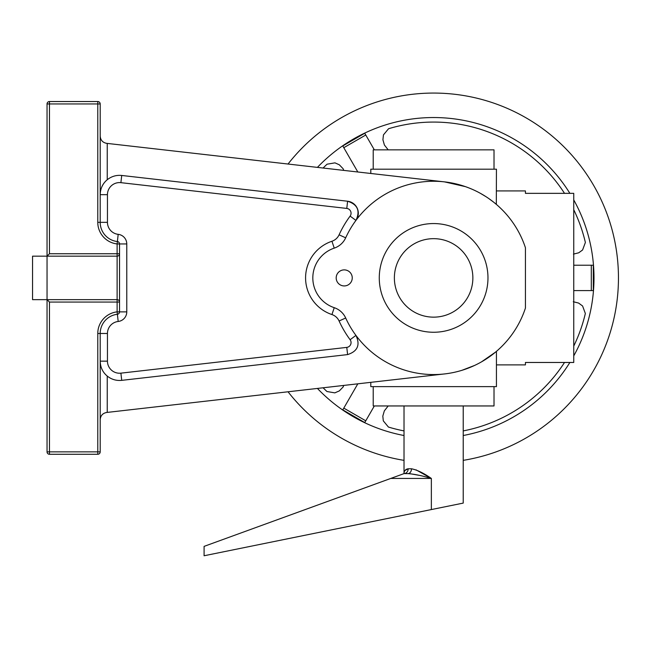 <?xml version="1.0" encoding="UTF-8"?>
<svg xmlns="http://www.w3.org/2000/svg" width="651" height="651" viewBox="0 0 651 651"><rect width="100%" height="100%" fill="white"/><g stroke="black" fill="none" stroke-linecap="round" stroke-linejoin="round"><path stroke-width="0.98" d="M47.043 299.655L117.115 299.655L117.115 256.16L47.043 256.16L47.043 299.655L49.46 302.064L49.46 451.867L100.197 451.867A2.417 2.417 0 0 1 97.78 454.284L49.46 454.284L49.46 451.867L47.043 451.867L47.043 299.655L32.55 299.655L32.55 256.16L47.043 256.16L49.46 253.744L117.115 253.744L117.115 256.16A2.417 2.417 0 0 0 119.532 253.744L119.532 302.064A2.417 2.417 0 0 0 117.115 299.655L117.115 302.064L119.532 302.064L119.532 311.87L117.115 311.87L117.383 314.27A19.327 19.327 0 0 0 100.197 333.475L97.78 333.475L97.78 454.284A2.417 2.417 0 0 0 100.197 451.867L100.197 333.475L107.448 333.475L107.448 361.15L100.197 361.15C100.36 367.327 102.712 372.299 107.236 376.066C111.492 379.452 116.317 380.876 121.721 380.355L347.601 354.592C357.635 351.345 360.41 344.949 355.942 335.403L350.116 339.716A4.834 4.834 0 0 1 346.78 347.39L120.899 373.153A12.084 12.084 0 0 1 107.448 361.15M106.626 412.474L107.236 412.409L106.626 412.474C102.671 413.255 100.531 415.655 100.197 419.675M107.448 333.475A12.084 12.084 0 0 1 118.189 321.472A9.667 9.667 0 0 0 126.774 311.87L126.774 243.946A9.667 9.667 0 0 0 118.189 234.344A12.084 12.084 0 0 1 107.448 222.333L107.448 194.665A12.084 12.084 0 0 1 120.899 182.662L346.78 208.426L347.601 201.224C357.635 204.463 360.41 210.859 355.942 220.412A12.084 12.084 0 0 0 347.601 201.224L121.721 175.461C116.317 174.932 111.492 176.364 107.236 179.741A19.327 19.327 0 0 0 101.816 186.927M465.384 186.634L444.576 181.889L106.626 143.342L107.236 143.407L107.236 179.741C102.712 183.517 100.36 188.489 100.197 194.665L107.448 194.665M100.197 136.14C100.531 140.152 102.671 142.553 106.626 143.342M47.043 451.867A2.417 2.417 0 0 0 49.46 454.284M118.189 321.472L117.383 314.27A2.417 2.417 0 0 0 119.532 311.87L126.774 311.87M117.115 256.16A2.417 2.417 0 0 0 119.532 253.744L119.532 243.946A2.417 2.417 0 0 0 117.383 241.545L117.115 243.946L126.774 243.946M47.043 256.16L47.043 103.948L49.46 103.948L49.46 101.532A2.417 2.417 0 0 0 47.043 103.948M107.448 222.333L100.197 222.333A19.327 19.327 0 0 0 117.383 241.545L118.189 234.344M119.532 253.744L117.115 253.744L117.115 243.946A21.743 21.743 0 0 1 97.78 222.333L100.197 222.333L100.197 103.948A2.417 2.417 0 0 0 97.78 101.532L49.46 101.532M416.013 469.835L431.353 478.444L390.746 478.444L404.019 473.611C404.116 470.811 405.5 469.2 408.177 468.777L411.489 468.777C417.234 469.965 423.858 473.187 431.353 478.444C422.084 475.686 414.256 474.083 407.876 473.611L404.019 473.611A4.834 4.15 90 0 0 408.177 468.777L405.02 470.47M411.489 468.777A4.834 3.613 -90 0 1 407.876 473.611L404.019 473.611L407.876 473.611M410.081 473.716L419.317 475.36M390.746 478.444L204.089 546.376L204.089 555.759L463.219 503.093L463.219 405.955M496.436 190.93L525.43 190.93L525.43 193.347L573.751 193.347L573.751 362.469L525.43 362.469L525.43 364.885L496.436 364.885M404.019 473.611L404.019 405.955M373.218 386.629L373.218 405.955L494.019 405.955L494.019 386.629M373.218 169.187L373.218 149.852L494.019 149.852L494.019 169.187M370.801 173.475L370.801 169.187L496.436 169.187L496.322 204.365M469.436 188.147L468.956 187.952M468.248 187.683L466.686 187.097M455.122 183.688L456.758 184.078M458.223 184.445L459.11 184.689M469.273 188.082L470.437 188.554M480.503 193.396L485.882 196.618M488.551 198.392L493.523 202.07M493.824 202.306L496.225 204.284M495.932 204.032L494.972 203.226M492.766 201.476L491.603 200.589M461.933 370.313L474.571 365.447M370.801 382.34L370.801 386.629L496.436 386.629L496.436 351.353L495.655 352.012M491.603 355.218L492.123 354.828M495.46 352.175L481.577 361.81M468.403 368.075L461.762 370.362M573.751 265.226L593.321 265.226L593.321 290.59L591.303 290.59L593.321 290.59M573.751 290.59L591.303 290.59L591.303 265.226L593.321 265.226M336.193 277.904A8.032 8.032 0 0 1 348.236 270.954A8.032 8.032 0 0 1 348.236 284.861A8.032 8.032 0 0 1 336.193 277.904M573.751 199.93A160.366 160.366 0 0 1 593.989 277.904A21.743 21.743 0 0 0 593.989 277.904A160.366 160.366 0 0 1 573.751 355.885M564.515 193.347A155.841 155.841 0 0 0 388.566 128.727L383.455 134.871L382.91 139.77L384.415 145.043L388.191 149.852M343.769 170.391L343.101 168.715L339.317 164.793L334.972 162.856L327.062 164.19A155.841 155.841 0 0 0 323.108 168.031M323.108 387.784A155.841 155.841 0 0 0 326.957 391.52L334.826 392.87L339.342 390.893L343.158 386.954L343.769 385.425M388.191 405.955L384.318 410.895L382.812 416.127L383.309 420.863L388.419 427.048A155.841 155.841 0 0 0 404.019 430.905M573.441 254.11L578.723 252.8L582.58 249.992L585.379 242.481A155.841 155.841 0 0 0 573.751 209.728M573.751 346.08A155.841 155.841 0 0 0 585.347 313.481L582.58 305.978L578.601 303.065L573.287 301.73M288.035 391.78A184.827 184.827 0 0 0 404.019 460.355M463.219 460.355A184.827 184.827 0 0 0 592.727 183.842A184.827 184.827 0 0 0 288.035 164.028M569.877 362.469A160.366 160.366 0 0 1 463.219 435.519M404.019 435.519A160.366 160.366 0 0 1 317.419 388.427M317.419 167.38A160.366 160.366 0 0 1 569.877 193.347M564.515 362.469A155.841 155.841 0 0 1 463.219 430.905M334.24 248.129A31.411 31.411 0 0 0 334.24 307.687A19.327 19.327 0 0 1 345.681 317.997A96.641 96.641 0 0 0 525.43 308.086L525.43 247.73A96.641 96.641 0 0 0 345.681 237.818A19.327 19.327 0 0 1 334.24 248.129L331.937 241.252A38.661 38.661 0 0 0 331.937 314.555A12.084 12.084 0 0 1 339.09 321A103.891 103.891 0 0 0 350.116 339.716M487.973 277.904A54.358 54.358 0 0 1 406.444 324.979A54.358 54.358 0 0 1 406.444 230.836A54.358 54.358 0 0 1 487.973 277.904M472.862 277.904A39.247 39.247 0 0 1 413.995 311.894A39.247 39.247 0 0 1 413.995 243.922A39.247 39.247 0 0 1 472.862 277.904M444.576 373.926L107.236 412.409L107.236 376.066M342.784 145.946L343.793 147.696L342.784 145.946L364.755 133.26L365.764 135.009L364.755 133.26M364.755 422.556L365.764 420.806L364.755 422.556L342.784 409.87L343.793 408.12L342.784 409.87M357.822 171.994L343.793 147.696L365.764 135.009L374.333 149.852M374.333 405.955L365.764 420.806L343.793 408.12L357.822 383.821M121.721 380.355L120.899 373.153M347.601 354.592L346.78 347.39M345.681 317.997L339.09 321M334.24 307.687L331.937 314.555M345.681 237.818L339.09 234.816A12.084 12.084 0 0 1 331.937 241.252M120.899 182.662L121.721 175.461M339.09 234.816A103.891 103.891 0 0 1 350.116 216.099L355.942 220.412M346.78 208.426A4.834 4.834 0 0 1 350.116 216.099M49.46 302.064L117.115 302.064L117.115 311.87A21.743 21.743 0 0 0 97.78 333.475M49.46 253.744L49.46 103.948L100.197 103.948M97.78 222.333L97.78 101.532M431.353 478.444L431.353 509.57"/></g></svg>

